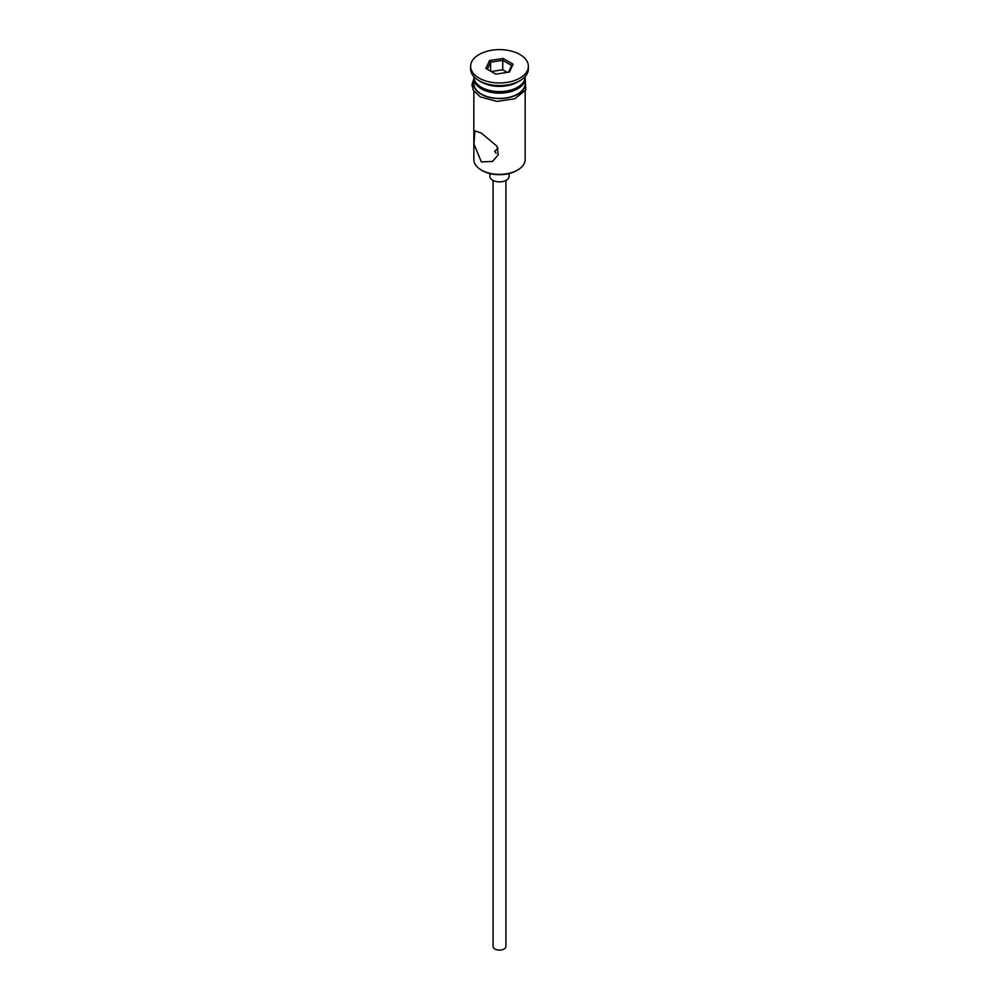 <?xml version="1.0" encoding="UTF-8"?>
<svg xmlns="http://www.w3.org/2000/svg" width="999" height="999" viewBox="0 0 999 999"><rect width="100%" height="100%" fill="white"/><g stroke="black" fill="none" stroke-linecap="round" stroke-linejoin="round"><path stroke-width="1.5" d="M517.644 170.03L516.745 170.554A24.376 14.073 180 0 1 482.255 170.554L481.356 170.03A25.662 14.823 0 0 0 517.644 170.03A25.662 14.823 0 0 0 525.162 159.553L525.162 91.059M498.089 148.351L494.692 151.161L496.103 153.396M505.919 180.457L505.919 946.428A6.419 3.709 180 0 1 501.96 949.849A6.419 3.709 180 0 1 494.967 949.05A6.419 3.709 180 0 1 493.081 946.428L493.081 180.457M509.128 173.539L509.128 176.311A9.628 5.557 180 0 1 503.184 181.443A9.628 5.557 180 0 1 492.694 180.245A9.628 5.557 180 0 1 489.872 176.311L489.872 173.539M481.356 133.092L474.825 130.894L473.963 144.093L481.356 161.913L492.457 161.463L498.289 154.77L496.953 146.179L481.356 133.092M473.838 76.561L473.838 76.773A25.662 14.823 0 0 0 481.356 87.25L482.717 88.037A23.739 13.711 0 0 0 516.283 88.037L517.644 87.25A25.662 14.823 0 0 0 525.162 76.773L525.162 76.561M482.717 88.037L481.356 87.25A25.662 14.823 0 0 0 517.644 87.25M470.629 66.296L470.629 68.919A28.871 16.671 0 0 0 479.083 80.707L481.356 82.018A25.662 14.823 0 0 0 517.644 82.018L519.917 80.707A28.871 16.671 0 0 0 528.371 68.919L528.371 66.296A28.871 16.671 0 0 0 519.917 54.508A28.871 16.671 0 0 0 488.449 50.899A28.871 16.671 0 0 0 470.629 66.296A28.871 16.671 0 0 0 479.083 78.084A28.871 16.671 0 0 0 510.551 81.706A28.871 16.671 0 0 0 528.371 66.296M481.356 82.018L479.083 80.707A28.871 16.671 0 0 0 519.917 80.707M473.876 77.56A25.662 14.823 0 0 0 473.838 78.347L473.838 83.591A25.662 14.823 0 0 0 481.356 94.068A25.662 14.823 0 0 0 509.328 97.278A25.662 14.823 0 0 0 525.162 83.591L525.162 78.347A25.662 14.823 0 0 0 525.124 77.56M473.838 78.347A25.662 14.823 0 0 0 481.356 88.824A25.662 14.823 0 0 0 509.328 92.033A25.662 14.823 0 0 0 525.162 78.347M482.255 170.554L481.356 170.03A25.662 14.823 0 0 1 473.838 159.553L473.838 91.059M489.547 60.552L503.146 58.454L513.099 64.198L509.453 72.04L495.854 74.151L485.901 68.407L489.547 60.552L490.596 62.2L487.337 69.231M490.596 71.116L490.596 62.2L502.759 60.327L502.759 69.755L491.308 71.528M508.541 72.19L511.663 65.459L502.759 60.327L503.146 58.454M507.305 72.378L502.759 69.755M511.663 65.459L513.099 64.198M473.838 81.244A25.986 14.997 0 0 0 481.131 94.193A25.986 14.997 0 0 0 511.301 96.953A25.986 14.997 0 0 0 525.162 81.244M525.162 78.734L525.811 89.947L514.797 98.751L497.002 101.436L480.319 96.891L473.364 90.285L471.915 84.915L473.838 78.734"/></g></svg>
